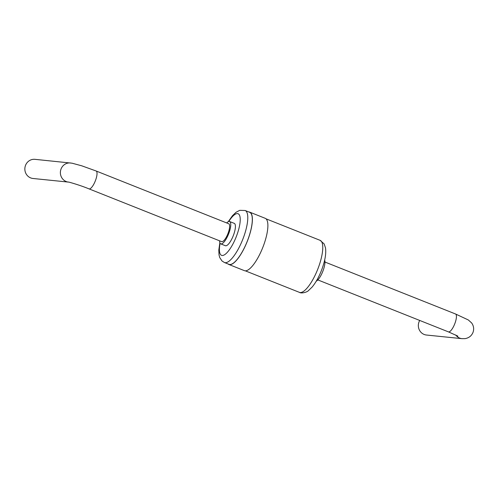 <?xml version="1.0" encoding="UTF-8"?>
<svg xmlns="http://www.w3.org/2000/svg" width="498" height="498" viewBox="0 0 498 498"><rect width="100%" height="100%" fill="white"/><g stroke="black" fill="none" stroke-linecap="round" stroke-linejoin="round"><path stroke-width="0.75" d="M70.492 162.964A9.624 9.138 95.8 0 0 60.426 171.598A9.624 9.138 95.8 0 0 68.512 182.106C66.869 181.453 79.73 184.988 89.005 188.873A9.624 2.92 -68.3 0 0 95.274 181.011A9.624 2.92 -68.3 0 0 96.12 170.988L81.703 165.797L72.017 163.182L34.966 159.335A9.624 9.138 95.8 0 0 24.9 167.982A9.624 9.138 95.8 0 0 33.011 178.483L68.537 182.106M96.12 170.988L228.731 223.751A9.624 2.92 111.7 0 1 227.885 233.767A9.624 2.92 111.7 0 1 221.616 241.63L89.005 188.873M219.581 240.82A12.027 3.648 -68.3 0 0 220.726 243.864A12.027 3.648 -68.3 0 0 228.931 233.076A12.027 3.648 -68.3 0 0 229.622 221.517A12.027 3.648 -68.3 0 0 226.696 222.942M229.622 221.517L234.265 223.365A12.027 3.648 111.7 0 1 233.574 234.925A12.027 3.648 111.7 0 1 225.376 245.713L220.726 243.864M245.128 210.505L249.647 212.304A27.994 8.485 111.7 0 1 248.048 239.202A27.994 8.485 111.7 0 1 228.949 264.32L224.43 262.521A27.994 8.485 -68.3 0 0 243.522 237.403A27.994 8.485 -68.3 0 0 245.128 210.505L239.719 210.337L236.04 212.273L232.423 215.765L228.271 221.685M248.77 211.949A28.168 8.541 111.7 0 1 249.716 212.142A28.168 8.541 111.7 0 1 248.097 239.208A28.168 8.541 111.7 0 1 228.887 264.488A28.168 8.541 111.7 0 1 228.072 263.971M249.716 212.142L265.204 218.305A28.168 8.541 111.7 0 1 263.591 245.377A28.168 8.541 111.7 0 1 244.381 270.651L228.887 264.488M316.261 281.171A12.027 3.648 -68.3 0 0 323.121 270.551A12.027 3.648 -68.3 0 0 324.671 260.043M455.732 335.011A9.624 9.138 95.8 0 0 462.02 338.665L426.5 335.036A9.624 9.138 -84.2 0 1 418.955 322.075A9.624 9.138 -84.2 0 1 419.721 320.451M220.104 243.323A22.398 6.791 -68.3 0 0 223.938 255.082A22.398 6.791 -68.3 0 0 236.818 235.255A22.398 6.791 -68.3 0 0 239.333 214.875A22.398 6.791 -68.3 0 0 228.794 221.486M318.502 267.239A27.994 8.485 -68.3 0 0 320.108 240.335L324.148 243.927L325.493 247.861C326.296 253.239 325.138 260.28 322.007 268.988C319.249 276.371 315.975 282.372 312.19 286.997L308.467 290.602C307.166 292.164 301.402 293.783 299.41 292.357A27.994 8.485 -68.3 0 0 318.502 267.239M324.951 262.035L455.527 313.983A9.624 2.92 111.7 0 1 454.68 324.005A9.624 2.92 111.7 0 1 448.412 331.867L317.836 279.913M219.861 242.812L218.809 250.04L219.033 254.957L219.743 257.578L222.002 260.983L224.43 262.521M245.327 270.837L299.41 292.357M266.025 218.815L320.108 240.335M457.892 336.138L448.412 331.867M462.02 338.665L464.958 338.646C468.954 337.98 471.668 335.814 473.1 332.141C474.152 328.885 473.673 325.823 471.656 322.965L468.332 319.965L455.527 313.983"/></g></svg>
